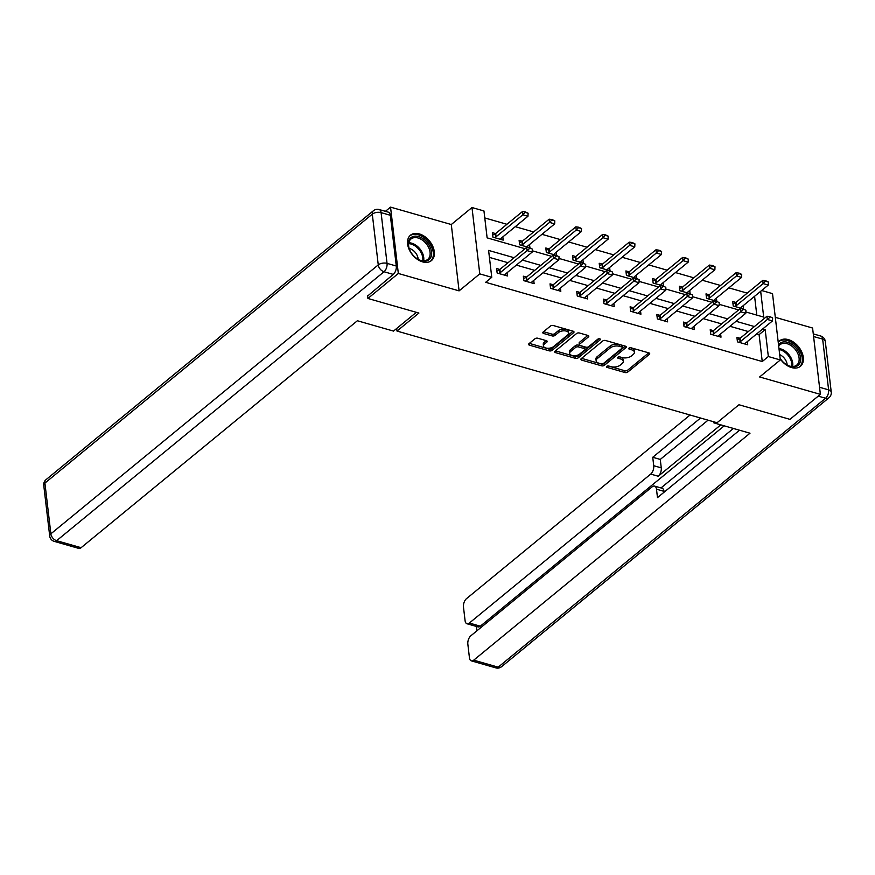 <?xml version="1.0" encoding="UTF-8"?>
<svg xmlns="http://www.w3.org/2000/svg" width="875" height="875" viewBox="0 0 875 875"><rect width="100%" height="100%" fill="white"/><g stroke="black" fill="none" stroke-linecap="round" stroke-linejoin="round"><path stroke-width="1.31" d="M606.758 366.384A1.455 0.755 173.3 0 0 606.495 366.887A1.455 0.755 173.3 0 0 607.108 367.402L624.947 372.52A2.067 1.072 173.3 0 0 627.823 372.017L649.327 354.353A2.067 1.072 173.3 0 0 649.709 353.631A2.067 1.072 173.3 0 0 648.845 352.887L630.995 347.78A1.455 0.755 173.3 0 0 628.983 348.13A1.455 0.755 173.3 0 0 628.72 348.633A1.455 0.755 173.3 0 0 629.322 349.158L631.63 349.814A6.628 3.434 173.3 0 1 634.397 352.177A6.628 3.434 173.3 0 1 633.183 354.495L631.389 355.972A6.628 3.434 173.3 0 1 622.191 357.569L619.883 356.902A1.455 0.755 173.3 0 0 617.87 357.252A1.455 0.755 173.3 0 0 617.608 357.766A1.455 0.755 173.3 0 0 618.209 358.28L620.517 358.947A6.628 3.434 173.3 0 1 623.284 361.309A6.628 3.434 173.3 0 1 622.07 363.617L620.288 365.094A6.628 3.434 173.3 0 1 611.089 366.691L608.77 366.034A1.455 0.755 173.3 0 0 606.758 366.384M422.603 261.877A16.461 10.959 50.6 0 0 431.408 260.619A16.461 10.959 50.6 0 0 432.72 246.203A16.461 10.959 50.6 0 0 419.311 233.909A16.461 10.959 50.6 0 0 410.506 235.167A16.461 10.959 50.6 0 0 409.194 249.583A16.461 10.959 50.6 0 0 422.603 261.877M780.183 358.805A16.461 10.959 50.6 0 0 791.602 367.577A16.461 10.959 50.6 0 0 800.406 366.319A16.461 10.959 50.6 0 0 801.719 351.903A16.461 10.959 50.6 0 0 788.309 339.609A16.461 10.959 50.6 0 0 779.505 340.878A16.461 10.959 50.6 0 0 778.225 342.223M537.873 338.242A2.067 1.072 173.3 0 0 534.997 338.745L528.959 343.7A2.067 1.072 173.3 0 0 528.587 344.422A2.067 1.072 173.3 0 0 529.452 345.166L549.27 350.842A2.067 1.072 173.3 0 0 552.147 350.339L573.65 332.675A2.067 1.072 173.3 0 0 574.022 331.953A2.067 1.072 173.3 0 0 573.169 331.209L553.339 325.533A2.067 1.072 173.3 0 0 550.462 326.036L543.178 332.019A2.067 1.072 173.3 0 0 542.795 332.741A2.067 1.072 173.3 0 0 543.659 333.484L552.147 335.913A2.067 1.072 173.3 0 0 555.023 335.409L558.633 332.445A5.545 2.866 173.3 0 1 564.648 330.827A5.545 2.866 173.3 0 1 568.63 333.091A5.545 2.866 173.3 0 1 567.623 335.016L553.47 346.653A5.545 2.866 173.3 0 1 547.455 348.261A5.545 2.866 173.3 0 1 543.473 346.008A5.545 2.866 173.3 0 1 544.48 344.072L546.842 342.136A2.067 1.072 173.3 0 0 547.214 341.414A2.067 1.072 173.3 0 0 546.35 340.67L537.873 338.242M385.416 211.323L390.534 207.123L398.333 273.47L367.905 298.462L418.906 313.064L396.998 331.067L717.041 422.745L738.948 404.753L789.95 419.355L820.378 394.363L759.62 376.961L780.314 359.964L768.337 356.53L762.245 361.528L485.669 282.308L491.761 277.309L479.773 273.875L471.986 207.528L483.963 210.963L487.123 237.858L525.055 248.73M398.333 273.47L459.091 290.872L479.773 273.875M581.208 358.663A2.067 1.072 173.3 0 0 580.825 359.384A2.067 1.072 173.3 0 0 581.689 360.128L601.519 365.805A2.067 1.072 173.3 0 0 604.395 365.302L625.898 347.637A2.067 1.072 173.3 0 0 626.27 346.916A2.067 1.072 173.3 0 0 625.406 346.183L605.587 340.506A2.067 1.072 173.3 0 0 602.711 340.998L581.208 358.663M575.389 358.323L555.57 352.647A2.067 1.072 173.3 0 1 554.706 351.903A2.067 1.072 173.3 0 1 555.089 351.181L576.592 333.517A2.067 1.072 173.3 0 1 579.458 333.014L587.945 335.453A2.067 1.072 173.3 0 1 588.809 336.186A2.067 1.072 173.3 0 1 588.438 336.908L579.709 344.072A2.067 1.072 173.3 0 0 579.337 344.794A2.067 1.072 173.3 0 0 580.202 345.538L585.823 347.145A2.067 1.072 173.3 0 0 588.7 346.653L597.778 339.194A1.455 0.755 173.3 0 1 599.353 338.767A1.455 0.755 173.3 0 1 600.392 339.358A1.455 0.755 173.3 0 1 600.13 339.861L578.266 357.82A2.067 1.072 173.3 0 1 575.389 358.323L575.181 356.53L555.45 350.875M367.905 298.462L367.555 295.52M820.378 394.363L812.591 328.027L775.305 317.341M396.692 328.475L396.998 331.067M762.245 361.528L759.084 334.633L756.645 333.933M748.322 331.548L729.947 326.287M721.623 323.903L703.248 318.642M694.914 316.258L676.55 310.997M668.216 308.602L649.852 303.341M641.517 300.956L623.153 295.695M614.819 293.311L596.455 288.05M588.12 285.666L569.756 280.405M561.422 278.009L543.047 272.748M534.723 270.364L516.348 265.103M508.025 262.719L489.42 257.392M740.108 338.297L736.914 337.378L737.45 341.863L747.709 344.805L747.337 341.589M713.398 330.652L710.216 329.733L710.741 334.217L721.011 337.159L720.639 333.933M686.7 322.995L683.517 322.088L684.042 326.572L694.312 329.514L693.941 326.287M660.002 315.35L656.819 314.442L657.344 318.916L667.614 321.858L667.242 318.642M633.303 307.705L630.12 306.786L630.645 311.27L640.916 314.212L640.544 310.997M606.605 300.059L603.422 299.141L603.947 303.625L614.217 306.567L613.834 303.341M579.906 292.403L576.723 291.495L577.248 295.98L587.519 298.922L587.136 295.695M553.208 284.758L550.025 283.85L550.55 288.323L560.82 291.266L560.438 288.05M526.509 277.113L523.327 276.194L523.852 280.678L534.122 283.62L533.739 280.405M499.811 269.456L496.628 268.548L497.153 273.033L507.423 275.975L507.041 272.748M747.228 293.125L728.864 287.864M720.53 285.469L702.166 280.208M693.831 277.823L675.467 272.562M667.133 270.178L648.769 264.917M640.434 262.533L622.07 257.261M613.736 254.877L595.361 249.616M587.038 247.231L568.662 241.97M560.339 239.586L541.964 234.325M533.641 231.941L515.266 226.669M506.942 224.284L484.783 217.941M756.798 315.109L754.589 296.308M735.886 302.433L732.703 301.525L733.228 306.009L743.498 308.941L743.127 305.725M709.188 294.787L706.005 293.869L706.53 298.353L716.8 301.295L716.428 298.08M682.489 287.142L679.306 286.223L679.831 290.708L690.102 293.65L689.73 290.423M655.791 279.486L652.608 278.578L653.133 283.062L663.403 286.005L663.02 282.778M629.092 271.841L625.909 270.933L626.434 275.417L636.705 278.348L636.322 275.133M602.394 264.195L599.211 263.277L599.736 267.761L610.006 270.703L609.623 267.488M575.695 256.55L572.513 255.631L573.037 260.116L583.308 263.058L582.925 259.831M548.997 248.894L545.814 247.986L546.339 252.47L556.609 255.413L556.227 252.186M522.298 241.248L519.116 240.341L519.641 244.814L529.911 247.756L529.528 244.541M495.6 233.603L492.417 232.684L492.942 237.169L503.212 240.111L502.83 236.895M459.091 290.872L451.292 224.525L390.534 207.123M451.292 224.525L471.986 207.528M761.644 290.511L772.516 293.628L780.314 359.964M514.106 257.72L488.6 250.414L491.761 277.309M768.337 356.53L765.177 329.634L762.727 328.934M754.403 326.55L736.028 321.289M727.705 318.905L709.33 313.644M701.006 311.259L682.631 305.998M674.308 303.603L655.933 298.342M647.609 295.958L629.234 290.697M620.911 288.312L602.536 283.052M594.212 280.667L575.837 275.406M567.503 273.011L549.139 267.75M540.805 265.366L522.441 260.105M745.839 311.97L763.7 317.089L760.67 291.309M532.252 250.786L551.753 256.375M558.95 258.431L578.452 264.02M585.648 266.087L605.15 271.666M612.347 273.733L631.859 279.322M639.045 281.378L658.558 286.967M665.744 289.023L685.256 294.613M692.442 296.68L711.955 302.269M719.141 304.325L738.653 309.914M759.084 334.633L765.177 329.634M623.284 361.309L623.077 359.516A6.628 3.434 173.3 0 0 620.309 357.153L620.517 358.947M619.194 356.825L620.309 357.153M634.397 352.177L634.189 350.394A6.628 3.434 173.3 0 0 631.422 348.02L631.63 349.814M630.306 347.703L631.422 348.02M608.092 365.958L624.739 370.727A2.067 1.072 173.3 0 0 627.616 370.223L648.747 352.866M581.58 358.356L601.311 364.011A2.067 1.072 173.3 0 0 604.177 363.508L625.319 346.15M601.344 363.902A1.455 0.755 173.3 0 0 603.356 363.552L622.223 348.053A1.455 0.755 173.3 0 0 622.497 347.539A1.455 0.755 173.3 0 0 621.884 347.025L619.456 346.325A6.628 3.434 173.3 0 0 610.258 347.922L597.352 358.52A6.628 3.434 173.3 0 0 596.148 360.839A6.628 3.434 173.3 0 0 598.905 363.202L601.344 363.902M622.497 347.539L622.278 345.745A1.455 0.755 173.3 0 0 621.677 345.231L621.884 347.025M596.148 360.839L595.93 359.045A6.628 3.434 173.3 0 1 597.144 356.727L610.039 346.128A6.628 3.434 173.3 0 1 619.237 344.531L621.677 345.231M587.847 335.42L579.502 342.278A2.067 1.072 173.3 0 0 579.119 343L579.337 344.794M599.08 338.767L578.058 356.027L578.266 357.82M570.664 351.509A5.545 2.866 173.3 0 0 569.647 353.445A5.545 2.866 173.3 0 0 573.639 355.698A5.545 2.866 173.3 0 0 579.655 354.08L584.642 349.989A2.067 1.072 173.3 0 0 585.014 349.267A2.067 1.072 173.3 0 0 584.15 348.523L578.528 346.916A2.067 1.072 173.3 0 0 575.652 347.408L570.664 351.509L570.456 349.716A5.545 2.866 173.3 0 0 569.439 351.652L569.647 353.445M585.014 349.267L584.806 347.473A2.067 1.072 173.3 0 0 583.942 346.73L584.15 348.523M570.456 349.716L575.444 345.614A2.067 1.072 173.3 0 1 578.309 345.122L583.942 346.73M575.181 356.53A2.067 1.072 173.3 0 0 578.058 356.027M543.473 346.008L543.255 344.214A5.545 2.866 173.3 0 1 544.272 342.278L546.263 340.648M568.63 333.091L568.422 331.297A5.545 2.866 173.3 0 0 564.441 329.033A5.545 2.866 173.3 0 0 558.425 330.652L558.633 332.445M543.55 331.712L551.939 334.119A2.067 1.072 173.3 0 0 554.816 333.616L558.425 330.652M529.331 343.394L549.062 349.048A2.067 1.072 173.3 0 0 551.939 348.545L573.07 331.188M740.753 308.164L741.202 307.388A2.111 1.094 -6.7 0 1 741.497 307.059L768.272 285.064L763.131 283.598L736.356 305.594A2.111 1.094 -6.7 0 1 735.908 305.867L734.737 306.436M765.844 281.323L768.414 282.056L765.778 280.788L763.131 283.598L762.759 280.372L735.984 302.367A2.111 1.094 -6.7 0 1 735.525 302.641L732.977 303.866M768.272 285.064L768.414 282.056M765.778 280.788L762.759 280.372M772.625 317.92L769.989 316.641L772.625 317.92L772.483 320.928L745.708 342.923A2.111 1.094 173.3 0 0 745.413 343.252L744.964 344.017M738.948 342.3L740.119 341.731A2.111 1.094 173.3 0 0 740.567 341.458L767.342 319.462L766.97 316.236L769.989 316.641M737.198 339.73L739.747 338.505A2.111 1.094 173.3 0 0 740.195 338.231L766.97 316.236M772.483 320.928L767.342 319.462L770.055 317.188M778.553 344.98A14.252 9.483 -129.4 0 1 781.977 342.256A14.252 9.483 -129.4 0 1 798.273 351.214A14.252 9.483 -129.4 0 1 795.987 366.527A14.252 9.483 -129.4 0 1 786.538 364.744A14.252 9.483 -129.4 0 1 780.117 358.291M786.319 364.602A13.191 8.783 50.6 0 0 794.861 366.133A13.191 8.783 50.6 0 0 796.753 365.094A13.191 8.783 50.6 0 0 796.13 350.602A13.191 8.783 50.6 0 0 781.889 343.656A13.191 8.783 50.6 0 0 779.997 344.706A13.191 8.783 50.6 0 0 778.695 346.205M787.161 365.083A9.395 6.256 50.6 0 0 779.691 354.627M799.378 367.019A16.363 10.894 50.6 0 0 798.591 349.059A16.363 10.894 50.6 0 0 780.938 340.462A16.363 10.894 50.6 0 0 778.619 341.742M412.978 236.556A14.252 9.483 -129.4 0 1 429.275 245.503A14.252 9.483 -129.4 0 1 426.989 260.827A14.252 9.483 -129.4 0 1 417.539 259.044A14.252 9.483 -129.4 0 1 409.358 249.091A14.252 9.483 -129.4 0 1 412.978 236.556M417.32 258.902A13.191 8.783 50.6 0 0 425.863 260.433A13.191 8.783 50.6 0 0 427.755 259.383A13.191 8.783 50.6 0 0 427.131 244.902A13.191 8.783 50.6 0 0 412.891 237.956A13.191 8.783 50.6 0 0 410.998 238.995A13.191 8.783 50.6 0 0 409.456 249.331M418.162 259.372A9.395 6.256 50.6 0 0 409.15 248.412M430.38 261.319A16.363 10.894 50.6 0 0 429.592 243.359A16.363 10.894 50.6 0 0 411.939 234.762A16.363 10.894 50.6 0 0 409.62 236.042M713.759 421.805L713.891 422.877L750.006 433.212L473.725 660.155L498.192 667.166L825.595 398.234L818.234 396.134M714.82 422.111L713.891 422.877M720.792 424.856L658.241 476.241L650.705 474.086L469.361 623.044L480.32 626.183A6.333 3.402 106 0 1 477.936 626.883L466.987 623.755A6.333 3.402 -74 0 0 469.361 623.044M650.705 474.086A6.333 3.402 -74 0 0 653.723 465.708L661.259 467.863A6.333 3.402 106 0 1 658.241 476.241M700.536 418.02L652.739 457.275L653.723 465.708M690.058 415.012L466.495 598.653A6.333 3.402 -74 0 0 463.477 607.031L465.084 620.659A6.333 3.402 -74 0 0 466.987 623.755M654.577 486.106L662.113 488.261A6.333 3.402 106 0 1 664.016 491.345L656.491 489.191A6.333 3.402 -74 0 0 654.577 486.106A6.333 3.402 -74 0 0 652.203 486.806L470.859 635.775A6.333 3.402 -74 0 0 467.841 644.153L469.438 657.781A6.333 3.402 -74 0 0 471.352 660.866A6.333 3.402 -74 0 0 473.725 660.155M476.339 626.434L476.864 630.842M656.491 489.191L657.475 497.623L739.528 430.216M724.216 425.83L480.32 626.183M660.986 487.944L733.392 428.466M664.016 491.345L664.114 492.166M708.061 420.175L660.264 459.43L661.259 467.863M660.264 459.43L652.739 457.275M416.336 312.331L393.498 331.089L357.383 320.753L81.102 547.695A6.333 3.402 106 0 1 78.728 548.395L54.261 541.384A6.333 3.402 -74 0 0 56.634 540.684L81.102 547.695M396.287 266.022L390.327 215.272L381.084 212.625L387.045 263.375L396.287 266.022A6.333 3.402 106 0 1 393.269 274.4L367.62 296.034M379.181 209.541A6.333 6.333 0 0 0 373.417 210.733A6.333 4.211 50.6 0 0 372.302 214.156L44.909 483.088L50.87 533.827L378.262 264.895L372.302 214.156A6.333 3.281 173.3 0 1 381.084 212.625A6.333 3.402 -74 0 0 379.181 209.541L388.423 212.188A6.333 3.402 106 0 1 390.327 215.272M714.055 300.508L714.503 299.742A2.111 1.094 -6.7 0 1 714.798 299.414L741.573 277.419L736.433 275.953L709.658 297.948A2.111 1.094 -6.7 0 1 709.209 298.222L708.039 298.791M739.145 273.678L741.716 274.411L739.08 273.131L736.433 275.953L736.061 272.727L709.275 294.722A2.111 1.094 -6.7 0 1 708.827 294.995L706.278 296.22M741.573 277.419L741.716 274.411M739.08 273.131L736.061 272.727M687.356 292.863L687.805 292.097A2.111 1.094 -6.7 0 1 688.1 291.769L714.875 269.773L709.734 268.297L682.959 290.292A2.111 1.094 -6.7 0 1 682.511 290.577L681.341 291.134M712.447 266.022L715.006 266.766L712.381 265.486L709.734 268.297L709.352 265.07L682.577 287.066A2.111 1.094 -6.7 0 1 682.128 287.35L679.58 288.575M714.875 269.773L715.006 266.766M712.381 265.486L709.352 265.07M745.927 310.275L743.291 308.995L745.927 310.275L745.784 313.283L719.009 335.278A2.111 1.094 173.3 0 0 718.714 335.606L718.266 336.372M712.25 334.644L713.42 334.086A2.111 1.094 173.3 0 0 713.869 333.802L740.644 311.806L740.272 308.58L743.291 308.995M710.489 332.084L713.048 330.859A2.111 1.094 173.3 0 0 713.497 330.575L740.272 308.58M745.784 313.283L740.644 311.806L743.356 309.531M719.228 302.619L716.592 301.35L719.228 302.619L719.086 305.637L692.311 327.633A2.111 1.094 173.3 0 0 692.016 327.95L691.567 328.727M685.552 326.998L686.722 326.441A2.111 1.094 173.3 0 0 687.17 326.156L713.945 304.161L713.573 300.934L716.592 301.35M683.791 324.428L686.339 323.214A2.111 1.094 173.3 0 0 686.798 322.93L713.573 300.934M719.086 305.637L713.945 304.161L716.658 301.886M660.658 285.217L661.106 284.441A2.111 1.094 -6.7 0 1 661.391 284.123L688.177 262.128L683.036 260.652L656.261 282.647A2.111 1.094 -6.7 0 1 655.812 282.931L654.642 283.489M685.748 258.377L688.308 259.109L685.683 257.841L683.036 260.652L682.653 257.425L655.878 279.42A2.111 1.094 -6.7 0 1 655.43 279.705L652.881 280.919M688.177 262.128L688.308 259.109M685.683 257.841L682.653 257.425M633.959 277.572L634.408 276.795A2.111 1.094 -6.7 0 1 634.692 276.467L661.467 254.472L656.338 253.006L629.562 275.002A2.111 1.094 -6.7 0 1 629.114 275.275L627.933 275.844M659.05 250.731L661.609 251.464L658.984 250.195L656.338 253.006L655.955 249.78L629.18 271.775A2.111 1.094 -6.7 0 1 628.731 272.048L626.183 273.273M661.467 254.472L661.609 251.464M658.984 250.195L655.955 249.78M607.261 269.916L607.709 269.15A2.111 1.094 -6.7 0 1 607.994 268.822L634.769 246.827L629.639 245.361L602.864 267.356A2.111 1.094 -6.7 0 1 602.416 267.63L601.234 268.198M632.341 243.086L634.911 243.819L632.286 242.539L629.639 245.361L629.256 242.134L602.481 264.119A2.111 1.094 -6.7 0 1 602.033 264.403L599.484 265.628M634.769 246.827L634.911 243.819M632.286 242.539L629.256 242.134M692.53 294.973L689.894 293.705L692.53 294.973L692.387 297.981L665.612 319.977A2.111 1.094 173.3 0 0 665.317 320.305L664.869 321.081M658.853 319.353L660.023 318.784A2.111 1.094 173.3 0 0 660.472 318.511L687.247 296.516L686.875 293.289L689.894 293.705M657.092 316.783L659.641 315.558A2.111 1.094 173.3 0 0 660.089 315.284L686.875 293.289M692.387 297.981L687.247 296.516L689.959 294.241M665.82 287.328L663.195 286.048L665.82 287.328L665.689 290.336L638.914 312.331A2.111 1.094 173.3 0 0 638.619 312.659L638.17 313.425M632.155 311.708L633.325 311.139A2.111 1.094 173.3 0 0 633.773 310.866L660.548 288.87L660.166 285.644L663.195 286.048M630.394 309.137L632.942 307.912A2.111 1.094 173.3 0 0 633.391 307.628L660.166 285.644M665.689 290.336L660.548 288.87L663.261 286.584M639.122 279.672L636.497 278.403L639.122 279.672L638.991 282.691L612.205 304.686A2.111 1.094 173.3 0 0 611.92 305.014L611.472 305.78M605.456 304.052L606.627 303.494A2.111 1.094 173.3 0 0 607.075 303.209L633.85 281.214L633.467 277.988L636.497 278.403M603.695 301.481L606.244 300.267A2.111 1.094 173.3 0 0 606.692 299.983L633.467 277.988M638.991 282.691L633.85 281.214L636.562 278.939M580.562 262.27L581.011 261.505A2.111 1.094 -6.7 0 1 581.295 261.177L608.07 239.181L602.941 237.705L576.166 259.7A2.111 1.094 -6.7 0 1 575.717 259.984L574.536 260.542M605.642 235.43L608.213 236.162L605.587 234.894L602.941 237.705L602.558 234.478L575.783 256.473A2.111 1.094 -6.7 0 1 575.334 256.758L572.786 257.972M608.07 239.181L608.213 236.162M605.587 234.894L602.558 234.478M612.423 272.027L609.798 270.758L612.423 272.027L612.281 275.045L585.506 297.041A2.111 1.094 173.3 0 0 585.222 297.358L584.773 298.134M578.747 296.406L579.928 295.848A2.111 1.094 173.3 0 0 580.377 295.564L607.152 273.569L606.769 270.342L609.798 270.758M576.997 293.836L579.545 292.622A2.111 1.094 173.3 0 0 579.994 292.337L606.769 270.342M612.281 275.045L607.152 273.569L609.864 271.294M553.864 254.625L554.312 253.848A2.111 1.094 -6.7 0 1 554.597 253.531L581.372 231.536L576.242 230.059L549.467 252.055A2.111 1.094 -6.7 0 1 549.019 252.339L547.837 252.897M578.944 227.784L581.514 228.517L578.889 227.248L576.242 230.059L575.859 226.833L549.084 248.828A2.111 1.094 -6.7 0 1 548.636 249.112L546.087 250.327M581.372 231.536L581.514 228.517M578.889 227.248L575.859 226.833M585.725 264.381L583.1 263.113L585.725 264.381L585.583 267.389L558.808 289.384A2.111 1.094 173.3 0 0 558.523 289.712L558.075 290.478M552.048 288.761L553.23 288.192A2.111 1.094 173.3 0 0 553.678 287.919L580.453 265.923L580.07 262.697L583.1 263.113M550.298 286.191L552.847 284.966A2.111 1.094 173.3 0 0 553.295 284.692L580.07 262.697M585.583 267.389L580.453 265.923L583.155 263.648M527.166 246.98L527.614 246.203A2.111 1.094 -6.7 0 1 527.898 245.875L554.673 223.88L549.544 222.414L522.769 244.409A2.111 1.094 -6.7 0 1 522.32 244.683L521.139 245.252M552.245 220.139L554.816 220.872L552.18 219.603L549.544 222.414L549.161 219.188L522.386 241.183A2.111 1.094 -6.7 0 1 521.938 241.456L519.389 242.681M554.673 223.88L554.816 220.872M552.18 219.603L549.161 219.188M559.027 256.736L556.402 255.456L559.027 256.736L558.884 259.744L532.109 281.739A2.111 1.094 173.3 0 0 531.825 282.067L531.377 282.833M525.35 281.116L526.531 280.547A2.111 1.094 173.3 0 0 526.98 280.273L553.755 258.278L553.372 255.052L556.402 255.456M523.6 278.545L526.148 277.32A2.111 1.094 173.3 0 0 526.597 277.036L553.372 255.052M558.884 259.744L553.755 258.278L556.456 255.992M500.467 239.323L500.916 238.558A2.111 1.094 -6.7 0 1 501.2 238.23L527.975 216.234L522.845 214.769L496.07 236.764A2.111 1.094 -6.7 0 1 495.611 237.037L494.441 237.606M525.547 212.483L528.117 213.227L525.481 211.947L522.845 214.769L522.462 211.542L495.688 233.527A2.111 1.094 -6.7 0 1 495.239 233.811L492.691 235.036M527.975 216.234L528.117 213.227M525.481 211.947L522.462 211.542M532.328 249.08L529.703 247.811L532.328 249.08L532.186 252.098L505.411 274.094A2.111 1.094 173.3 0 0 505.127 274.422L504.678 275.188M498.652 273.459L499.833 272.902A2.111 1.094 173.3 0 0 500.281 272.617L527.056 250.622L526.673 247.395L529.703 247.811M496.902 270.889L499.45 269.675A2.111 1.094 173.3 0 0 499.898 269.391L526.673 247.395M532.186 252.098L527.056 250.622L529.758 248.347M606.966 366.242L607.108 367.402M629.191 347.988L629.322 349.158M618.078 357.12L618.209 358.28M649.173 353.019L649.327 354.353M627.616 370.223L627.823 372.017M624.739 370.727L624.947 372.52M625.734 346.303L625.898 347.637M604.177 363.508L604.395 365.302M601.311 364.011L601.519 365.805M581.492 358.433L581.689 360.128M619.237 344.531L619.456 346.325M610.039 346.128L610.258 347.922M597.144 356.727L597.352 358.52M555.373 350.952L555.57 352.647M588.273 335.573L588.438 336.908M579.502 342.278L579.709 344.072M600.02 338.931L600.13 339.861M578.309 345.122L578.528 346.916M575.444 345.614L575.652 347.408M546.678 340.802L546.842 342.136M544.272 342.278L544.48 344.072M554.816 333.616L555.023 335.409M551.939 334.119L552.147 335.913M543.462 331.789L543.659 333.484M573.486 331.341L573.65 332.675M551.939 348.545L552.147 350.339M549.062 349.048L549.27 350.842M529.244 343.459L529.452 345.166M735.525 302.641L735.908 305.867M735.984 302.367L736.356 305.594M740.567 341.458L740.195 338.231M740.119 341.731L739.747 338.505M778.969 348.545A13.191 8.783 -129.4 0 1 792.608 366.516M791.722 366.483A12.764 8.498 50.6 0 0 779.089 349.508M408.8 242.791A13.191 8.783 -129.4 0 1 419.825 248.828A13.191 8.783 -129.4 0 1 423.609 260.805M422.723 260.783A12.764 8.498 50.6 0 0 418.994 249.506A12.764 8.498 50.6 0 0 408.658 243.666M819.547 387.264L828.614 389.856L822.653 339.117L813.586 336.525M495.819 667.877A6.333 6.333 0 0 0 501.583 666.684A6.333 4.211 50.6 0 1 498.192 667.166A6.333 3.402 106 0 1 495.819 667.877L471.352 660.866M820.739 336.033A6.333 3.402 106 0 1 822.653 339.117A6.333 3.281 173.3 0 1 825.289 341.381A6.333 6.333 0 0 0 820.739 336.033L813.28 333.889M828.975 397.753A6.333 6.333 0 0 0 831.25 392.12A6.333 3.281 -6.7 0 0 828.614 389.856A6.333 3.402 106 0 1 825.595 398.234A6.333 4.211 50.6 0 0 828.975 397.753L501.583 666.684M393.269 274.4L384.027 271.753L56.634 540.684A6.333 4.211 50.6 0 1 50.87 533.827A6.333 3.281 173.3 0 0 49.711 536.036L43.75 485.297A6.333 3.281 -6.7 0 1 44.909 483.088A6.333 4.211 50.6 0 1 46.025 479.664A6.333 6.333 0 0 0 43.75 485.297M384.027 271.753A6.333 3.402 -74 0 0 387.045 263.375A6.333 3.281 -6.7 0 0 378.262 264.895A6.333 4.211 50.6 0 0 384.027 271.753M708.827 294.995L709.209 298.222M709.275 294.722L709.658 297.948M682.128 287.35L682.511 290.577M682.577 287.066L682.959 290.292M713.869 333.802L713.497 330.575M713.42 334.086L713.048 330.859M687.17 326.156L686.798 322.93M686.722 326.441L686.339 323.214M655.43 279.705L655.812 282.931M655.878 279.42L656.261 282.647M628.731 272.048L629.114 275.275M629.18 271.775L629.562 275.002M602.033 264.403L602.416 267.63M602.481 264.119L602.864 267.356M660.472 318.511L660.089 315.284M660.023 318.784L659.641 315.558M633.773 310.866L633.391 307.628M633.325 311.139L632.942 307.912M607.075 303.209L606.692 299.983M606.627 303.494L606.244 300.267M575.334 256.758L575.717 259.984M575.783 256.473L576.166 259.7M580.377 295.564L579.994 292.337M579.928 295.848L579.545 292.622M548.636 249.112L549.019 252.339M549.084 248.828L549.467 252.055M553.678 287.919L553.295 284.692M553.23 288.192L552.847 284.966M521.938 241.456L522.32 244.683M522.386 241.183L522.769 244.409M526.98 280.273L526.597 277.036M526.531 280.547L526.148 277.32M495.239 233.811L495.611 237.037M495.688 233.527L496.07 236.764M500.281 272.617L499.898 269.391M499.833 272.902L499.45 269.675M825.289 341.381L831.25 392.12M49.711 536.036A6.333 6.333 0 0 0 54.261 541.384M373.417 210.733L46.025 479.664"/></g></svg>
